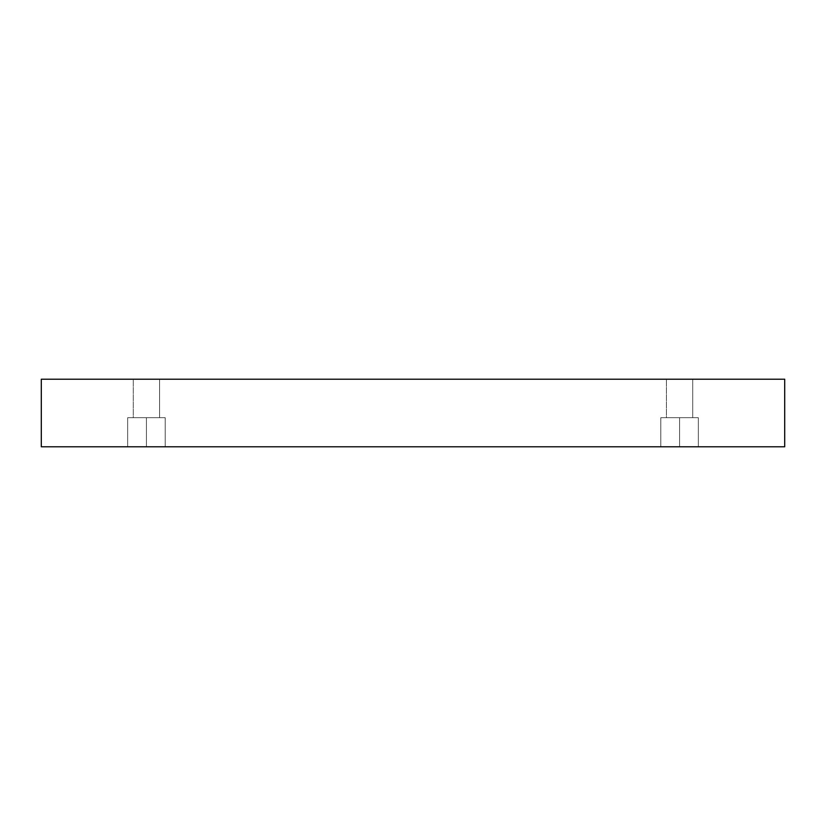 <?xml version="1.0" encoding="UTF-8"?>
<svg xmlns="http://www.w3.org/2000/svg" width="826" height="826" viewBox="0 0 826 826"><rect width="100%" height="100%" fill="white"/><g stroke="black" fill="none" stroke-linecap="round" stroke-linejoin="round"><path stroke-width="0.62" stroke-dasharray="4.13 3.1" d="M146.429 446.794L165.2 446.794L146.429 446.794L165.2 446.794L146.429 446.794L146.429 417.698L165.2 417.698L146.429 417.698L165.2 417.698L146.429 417.698L146.429 446.794L165.2 446.794L146.429 446.794L165.2 446.794L146.429 446.794L146.429 417.698L165.2 417.698L146.429 417.698L165.2 417.698L146.429 417.698L146.429 446.794L165.2 446.794L127.658 446.794L165.2 446.794L127.658 446.794L146.429 446.794L127.658 446.794L146.429 446.794L146.429 417.698L165.2 417.698L127.658 417.698L146.429 417.698L146.429 446.794L127.658 446.794L146.429 446.794L127.658 446.794L146.429 446.794L146.429 417.698L127.658 417.698L165.2 417.698L127.658 417.698L146.429 417.698L146.429 446.794M159.573 379.206L133.285 379.206L133.285 417.698L159.573 417.698L159.573 379.206L133.285 379.206L133.285 417.698L159.573 417.698L159.573 379.206L133.285 379.206L159.573 379.206L133.285 379.206L159.573 379.206L159.573 417.698L133.285 417.698L133.285 379.206L159.573 379.206L159.573 417.698L133.285 417.698L159.573 417.698L133.285 417.698L133.285 379.206L159.573 379.206M679.571 446.794L698.342 446.794L679.571 446.794L698.342 446.794L679.571 446.794L679.571 417.698L698.342 417.698L679.571 417.698L698.342 417.698L679.571 417.698L679.571 446.794L698.342 446.794L679.571 446.794L698.342 446.794L679.571 446.794L679.571 417.698L698.342 417.698L679.571 417.698L698.342 417.698L679.571 417.698L679.571 446.794L698.342 446.794L660.8 446.794L698.342 446.794L660.8 446.794L679.571 446.794L660.8 446.794L679.571 446.794L679.571 417.698L698.342 417.698L660.8 417.698L679.571 417.698L679.571 446.794L660.8 446.794L679.571 446.794L660.8 446.794L679.571 446.794L679.571 417.698L660.8 417.698L698.342 417.698L660.8 417.698L679.571 417.698L679.571 446.794M692.715 379.206L666.427 379.206L666.427 417.698L692.715 417.698L692.715 379.206L666.427 379.206L666.427 417.698L692.715 417.698L692.715 379.206L666.427 379.206L692.715 379.206L666.427 379.206L692.715 379.206L692.715 417.698L666.427 417.698L666.427 379.206L692.715 379.206L692.715 417.698L666.427 417.698L692.715 417.698L666.427 417.698L666.427 379.206L692.715 379.206M41.3 379.206L41.3 446.794L41.3 379.206L784.7 379.206L784.7 446.794L41.3 446.794L784.7 446.794L784.7 379.206L41.3 379.206M666.427 417.698L692.715 417.698L666.427 417.698M679.571 417.698L660.8 417.698L679.571 417.698M133.285 417.698L159.573 417.698L133.285 417.698M146.429 417.698L127.658 417.698L146.429 417.698M165.2 446.794L165.2 417.698L165.2 446.794M698.342 446.794L698.342 417.698L698.342 446.794M127.658 446.794L127.658 417.698L127.658 446.794M660.8 446.794L660.8 417.698L660.8 446.794"/><path stroke-width="1.24" d="M784.7 379.206L41.3 379.206L41.3 446.794L784.7 446.794L784.7 379.206L784.7 446.794L41.3 446.794L41.3 379.206L784.7 379.206"/></g></svg>
